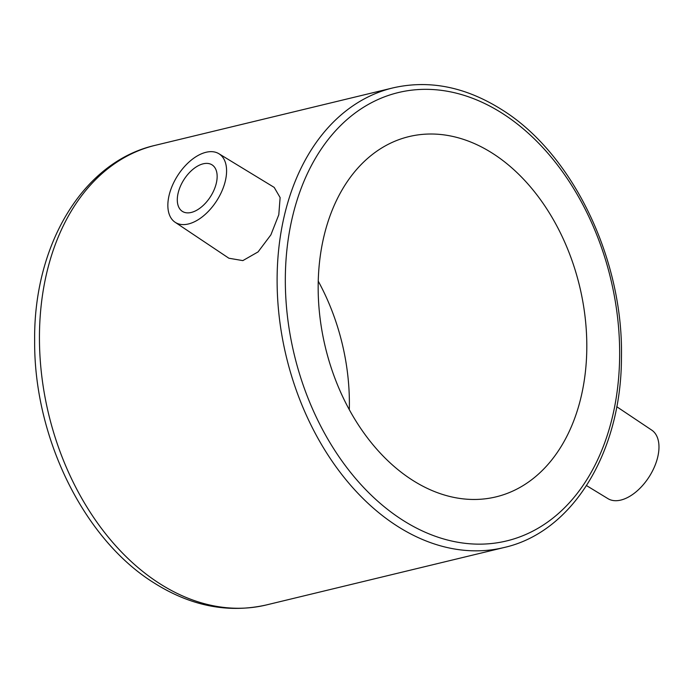 <?xml version="1.0" encoding="UTF-8"?>
<svg xmlns="http://www.w3.org/2000/svg" width="693" height="693" viewBox="0 0 693 693"><rect width="100%" height="100%" fill="white"/><g stroke="black" fill="none" stroke-linecap="round" stroke-linejoin="round"><path stroke-width="1.04" d="M178.214 192.723A27.59 15.766 122.6 0 1 193.018 169.257A27.59 15.766 122.6 0 1 212.067 164.873A27.59 15.766 122.6 0 1 216.233 183.532A27.59 15.766 122.6 0 1 201.429 206.999A27.59 15.766 122.6 0 1 182.372 211.382A27.59 15.766 122.6 0 1 178.214 192.723M225.234 181.358A40.662 23.233 122.6 0 1 203.24 216.086A40.662 23.233 122.6 0 1 175.095 222.245A40.662 23.233 122.6 0 1 169.205 194.898A40.662 23.233 122.6 0 1 190.844 160.455A40.662 23.233 122.6 0 1 218.867 153.707A40.662 23.233 122.6 0 1 225.234 181.358M175.095 222.245L228.889 258.229L242.836 260.611L258.073 251.905L270.885 234.866L278.794 214.752L280.119 197.574L274.194 187.396L218.867 153.707M616.735 406.704L651.732 430.119A40.662 23.233 122.6 0 1 657.622 457.467A40.662 23.233 122.6 0 1 635.983 491.909A40.662 23.233 122.6 0 1 607.96 498.657L586.538 485.611M412.361 480.11A185.317 130.734 -103.6 0 1 318.174 289.83A185.317 130.734 -103.6 0 1 408.965 136.608A185.317 130.734 -103.6 0 1 492.619 153.37A185.317 130.734 -103.6 0 1 586.798 343.659A185.317 130.734 -103.6 0 1 496.015 496.872A185.317 130.734 -103.6 0 1 412.361 480.11M318.243 281.15A185.317 130.734 -103.6 0 1 349.307 409.693M504.019 547.531L266.346 604.954A236.434 166.796 -103.6 0 1 159.624 583.567A236.434 166.796 -103.6 0 1 39.458 340.791A236.434 166.796 -103.6 0 1 155.293 145.313L392.957 87.89A236.434 166.796 -103.6 0 0 277.122 283.368A236.434 166.796 -103.6 0 0 397.288 526.143A236.434 166.796 -103.6 0 0 504.019 547.531C572.756 532.189 621.474 451.905 621.448 357.363C623.544 259.191 572.6 153.352 501.55 109.503C465.471 86.824 429.27 79.617 392.957 87.89M502.425 113.427A230.622 162.699 -103.6 0 1 612.023 418.615A230.622 162.699 -103.6 0 1 402.546 520.053A230.622 162.699 -103.6 0 1 292.957 214.865A230.622 162.699 -103.6 0 1 502.425 113.427M266.346 604.954C228.274 613.487 190.826 606.132 154.019 582.891C83.567 539.163 33.922 437.153 34.65 341.043C33.377 245.617 82.502 161.816 155.293 145.313"/></g></svg>
